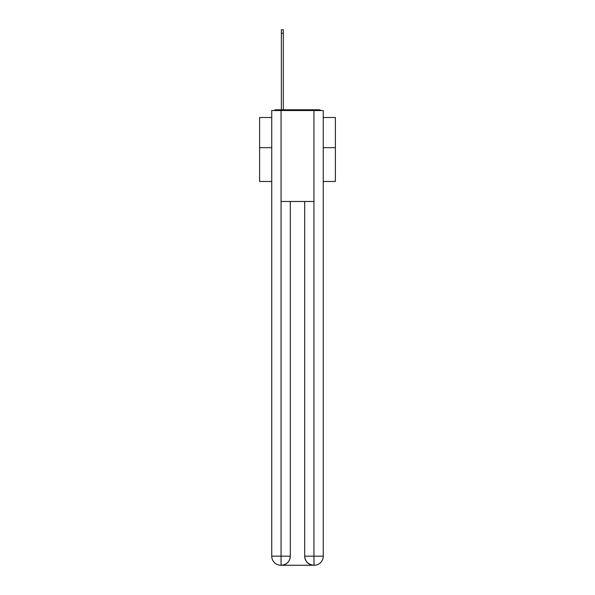 <?xml version="1.0" encoding="UTF-8"?>
<svg xmlns="http://www.w3.org/2000/svg" width="595" height="595" viewBox="0 0 595 595"><rect width="100%" height="100%" fill="white"/><g stroke="black" fill="none" stroke-linecap="round" stroke-linejoin="round"><path stroke-width="0.89" d="M323.264 181.475L335.394 181.475L335.394 117.513L323.264 117.513M271.737 147.672L259.606 147.672L259.606 117.513L271.737 117.513M259.606 147.672L259.606 181.475L271.737 181.475M320.95 110.536A3.034 3.034 0 0 0 318.95 109.778L276.05 109.778A3.034 3.034 0 0 0 274.05 110.536M335.394 147.672L323.264 147.672M276.05 109.778L281.361 109.778L281.361 29.75L283.332 29.75L283.332 109.778L285.674 109.778M309.326 109.778L318.95 109.778M281.056 110.536L271.737 110.536L271.737 556.154A9.096 9.096 0 0 0 280.825 565.25L313.796 565.25A9.096 9.096 0 0 1 304.7 556.154L304.7 201.482L304.7 556.154C305.161 561.516 308.195 564.551 313.796 565.25L314.175 565.25A9.096 9.096 0 0 0 323.264 556.154L323.264 110.536L281.056 110.536L281.056 201.482L313.944 201.482L313.944 110.536M290.3 201.482L290.3 556.154A9.096 9.096 0 0 1 281.204 565.25C286.827 564.662 289.862 561.628 290.3 556.154L290.3 201.482M304.7 556.154L313.944 556.154L314.019 565.25M271.737 556.154A9.096 9.096 0 0 0 280.825 565.25A9.096 9.096 0 0 1 271.737 556.154L281.056 556.154L281.056 565.25M290.3 556.154L281.056 556.154L281.056 201.482M313.944 201.482L313.944 556.154L323.264 556.154M281.361 33.238L283.332 33.238"/></g></svg>
